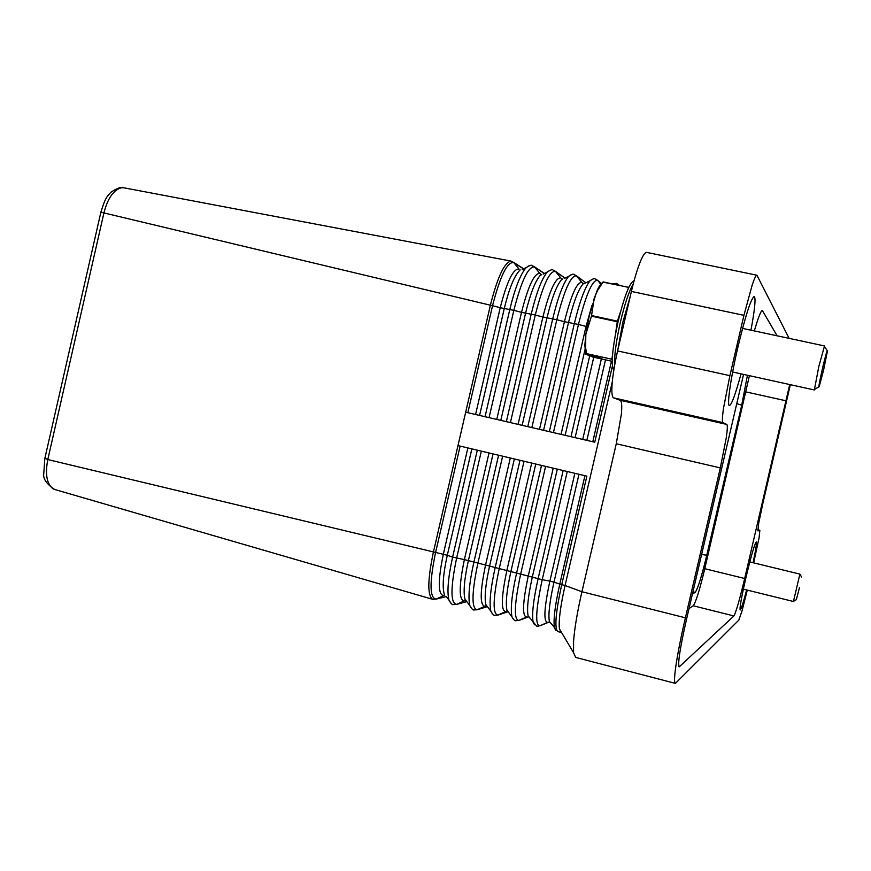 <?xml version="1.0" encoding="UTF-8"?>
<svg xmlns="http://www.w3.org/2000/svg" width="871" height="871" viewBox="0 0 871 871"><rect width="100%" height="100%" fill="white"/><g stroke="black" fill="none" stroke-linecap="round" stroke-linejoin="round"><path stroke-width="1.31" d="M523.569 268.921L511.037 261.093C504.385 262.389 497.504 277.087 490.384 305.198L465.691 412.201L594.741 442.207L465.691 412.201L457.983 445.593L586.869 476.154L561.719 584.67L565.061 585.508C560.456 606.009 558.561 620.446 559.389 628.829L561.087 632.422L557.821 631.584C554.326 628.339 555.622 612.705 561.719 584.67L559.781 584.114L584.92 475.697M612.291 381.857L565.061 585.508L581.937 591.736C577.386 611.594 574.61 628.002 573.586 640.98L573.553 652.695L575.655 657.409L675.395 683.397C674.187 682.962 674.274 677.616 675.667 667.36C677.507 654.437 680.752 637.91 685.401 617.8L581.937 591.736L616.276 443.753L720.317 467.901L726.24 437.906C727.47 429.588 727.644 425.092 726.773 424.427L620.141 400.268C621.698 401.085 622.112 405.646 621.393 413.975L616.276 443.753M789.126 338.373L756.921 275.225L646.652 252.383C645.117 252.165 643.027 255.225 640.381 261.54C637.267 269.215 634.273 279.177 631.399 291.426L617.604 350.926C614.795 363.207 612.977 373.986 612.161 383.251C611.464 392.2 611.943 397.067 613.609 397.851L620.141 400.268M631.399 291.426L743.932 315.335L752.239 284.861C754.449 278.35 756.006 275.138 756.921 275.225M457.983 445.593L433.344 552.356C427.596 579.727 427.345 595.372 432.56 599.292L436.077 599.117C429.588 598.061 429.392 582.634 435.511 552.835L460.138 446.104M54.884 489.535L53.011 488.773C46.762 483.884 45.02 474.14 47.796 459.55L104.03 212.48C107.83 198.087 113.676 189.845 121.548 187.733L123.987 187.831M100.982 212.23L492.55 305.71L467.858 412.691M45.009 458.222L47.796 459.55L443.306 554.294L467.858 447.934M747.449 375.249L741.711 405.211L706.762 555.263C701.634 576.602 697.769 588.97 695.189 592.378L692.423 594.011M695.189 592.378L692.946 591.768M741.711 405.211L736.757 403.643M706.762 555.263L701.623 554.468M790.345 384.688L762.8 503.667L758.695 523.221L757.901 530.885M613.609 397.851L723.017 422.631C722.07 421.989 722.233 417.209 723.507 408.259L729.887 375.673L617.604 350.926M689.026 608.568L693.251 605.781C695.842 602.242 699.674 589.885 704.77 568.709L749.419 375.684M789.703 384.547L744.683 578.496C739.599 599.781 736.006 612.269 733.894 615.949L679.217 666.859C677.584 664.061 679.957 648.449 686.359 620.021L743.562 374.399M754.34 330.915C758.282 317.414 760.96 310.609 762.365 310.501L777.084 335.792M747.296 590.113L742.016 610.93L738.837 620.098L675.395 683.397M759.85 530.254L757.803 529.764L759.85 530.254L759.109 537.668L753.655 562.862M723.017 422.631L726.773 424.427M743.932 315.335L729.887 375.673M759.795 530.254L758.01 530.907M741.025 373.844C735.505 394.225 731.629 404.797 729.408 405.559C726.73 405.853 730.78 377.47 737.998 346.734C745.598 315.258 751.009 298.492 754.232 296.456C755.919 298.1 754.83 309.347 750.954 330.196M746.643 589.95C743.257 602.786 741.101 609.46 740.165 609.994C739.533 608.067 741.461 597.266 745.946 577.593C751.172 555.785 754.613 543.896 756.278 541.936C756.866 542.829 755.799 549.764 753.088 562.72M720.317 467.901L685.401 617.8M743.366 589.144L793.437 601.491L799.883 574.098L749.811 561.926M799.415 587.74L796.366 599.651L799.415 587.74M617.724 350.403L622.798 322.39L630.321 296.075M613.815 370.164C610.789 365.014 612.237 348.759 618.127 321.377C624.442 295.824 629.766 282.258 634.11 280.68M628.786 287.43L603.113 281.899L597.452 290.707L594.207 298.089L591.463 316.162L585.824 334.312L589.264 315.727L596.722 291.48C598.715 286.842 600.413 284.196 601.828 283.521M602.972 282.139L628.655 287.321M628.524 287.561L627.937 289.324M620.588 311.524L617.408 321.149L591.594 315.563M591.463 316.162L617.267 321.747L617.408 321.149M617.267 321.747L615.612 333.31M612.531 354.845L611.899 359.244L586.423 353.593L611.899 359.244M612.204 361.334L592.726 357.023L587.892 354.813M586.433 353.931L585.845 354.355L601.719 358.471L588.077 355.444M585.606 353.55L584.855 345.188L585.824 334.312L585.628 347.453L586.423 353.593M602.394 282.89L603.113 281.899M732.642 372.004L814.341 389.958L818.838 366.43L824.51 345.95L742.56 328.4M822.703 367.508C825.719 354.889 827.298 349.391 827.439 351.013L823.607 370.033L819.219 386.593C818.381 387.824 819.535 381.454 822.703 367.508M614.599 365.526C614.175 355.749 616.135 341.203 620.457 321.889C624.845 303.565 629.102 290.903 633.25 283.913M450.721 603.059L448.968 600.141C446.899 591.91 448.108 577.582 452.604 557.135L464.385 559.596L489.023 452.953M466.486 601.698L456.611 604.409L464.189 600.936C458.799 599.999 458.865 586.227 464.385 559.596L468.391 560.608L493.051 453.911M446.355 596.635L448.968 600.141C451.102 603.625 452.528 605.116 453.258 604.626L456.611 604.409C450.438 603.44 450.438 588.023 456.611 558.148L481.336 451.134M612.4 366.06L594.741 442.207M611.464 361.171L592.781 441.749M605.497 359.854L586.847 440.323M601.371 358.939L582.732 439.365M613.119 284.022L616.385 283.413L618.856 284.85L616.984 284.85M591.964 305.275L586.052 326.418L587.021 326.658M593.739 357.241L575.11 437.645M592.487 279.156L590.07 280.745C592.846 278.894 594.523 278.274 595.111 278.905L597.615 280.342C592.411 279.689 586.031 294.387 578.464 324.448L586.052 326.418L561.066 434.335M585.595 347.072L565.159 435.282M571.213 274.681L568.643 276.357C571.648 274.387 573.412 273.744 573.945 274.419L576.482 275.867L581.839 282.433C576.972 281.888 571.169 294.975 564.43 321.704L578.464 324.448L553.423 432.593M589.689 356.021L570.995 436.687M613.87 283.663L612.934 283.99M601.73 283.576L597.615 280.342L600.827 284.273M585.399 283.053L590.07 280.745C584.898 287.332 579.661 301.595 574.348 323.555L549.329 431.646M583.113 283.293L582.612 284.436C577.941 290.337 573.238 303.054 568.513 322.586L543.591 430.263M585.867 282.835L576.482 275.867C570.951 275.138 564.386 289.76 556.809 319.722L564.43 321.704L539.519 429.316M583.037 283.315L581.839 282.433L582.862 283.271M583.744 283.881L583.178 283.402M550.047 270.228L547.315 271.992C550.559 269.912 552.421 269.237 552.9 269.966L555.469 271.414L560.793 277.958C555.622 277.348 549.666 290.37 542.916 317.011L556.809 319.722L531.854 427.574M583.679 283.554L584.256 283.63M564.234 278.546L568.643 276.357C563.276 282.999 557.973 297.153 552.715 318.84L527.782 426.638M561.795 278.774L560.793 277.958L562.013 278.807L561.262 280.026C556.406 285.982 551.648 298.601 546.977 317.893L522.143 425.277M565.018 278.165L555.469 271.414C549.601 270.609 542.862 285.155 535.273 315.03L542.916 317.011L518.093 424.34M561.991 278.872L562.655 279.341M528.98 265.797L526.095 267.647C529.568 265.47 531.517 264.762 531.963 265.524L534.576 266.983L539.868 273.505C534.402 272.841 528.283 285.775 521.511 312.341L535.273 315.03L510.406 422.587M543.166 274.071L547.315 271.992C541.762 278.687 536.394 292.732 531.201 314.148L506.356 421.651M541.033 274.343L540.009 275.65C534.99 281.649 530.178 294.18 525.561 313.222L500.814 420.312M544.255 273.527L534.576 266.983C528.359 266.112 521.457 280.571 513.846 310.359L521.511 312.341L496.786 419.376M541.163 274.376L539.868 273.505L540.837 274.311M475.588 414.454L500.237 307.703L492.55 305.71C500.172 276.009 507.249 261.627 513.781 262.574L519.04 269.085C513.28 268.344 507.02 281.213 500.237 307.703L513.846 310.359L489.067 417.623M522.208 269.618L526.095 267.647C520.357 274.398 514.935 288.345 509.807 309.477L485.049 416.686M520.172 269.901L518.866 271.295C513.683 277.348 508.816 289.771 504.255 308.574L479.594 415.38M467.074 601.97L464.962 599.161C463.187 591.888 464.33 579.03 468.391 560.608L542.208 579.694L567.271 471.505M548.741 622.188L539.824 625.857C534.99 625.236 535.785 609.842 542.208 579.694L549.884 581.109L574.86 473.312M539.824 625.857L547.565 622.362C543.362 621.742 544.135 607.991 549.884 581.109L553.978 582.144L578.975 474.281M550.995 623.505L549.372 621.382C548.12 614.599 549.655 601.523 553.978 582.144L559.781 584.114C554.925 605.889 553.161 620.544 554.511 628.089L555.763 630.277M549.307 622.09L550.058 622.286M528.501 616.875L518.855 620.446C513.683 619.738 514.271 604.343 520.629 574.261L545.605 466.377M513.433 619.325L511.985 616.842C513.64 619.727 514.859 621.023 515.665 620.718L518.855 620.446L526.552 616.962C522.056 616.265 522.644 602.503 528.327 575.687L553.227 468.184M529.862 618.083L528.109 615.797C526.715 608.883 528.153 595.851 532.399 576.711L557.32 469.153M534.544 624.79L533.194 622.449C531.691 614.763 533.324 600.163 538.115 578.66L563.156 470.536M507.651 611.845L497.994 615.078C492.485 614.273 492.877 598.867 499.17 568.861L524.059 461.26M492.42 613.881L490.874 611.257C492.681 614.338 493.977 615.688 494.75 615.329L497.994 615.078L505.648 611.584C500.858 610.811 501.271 597.049 506.9 570.298L531.713 463.078M508.827 612.694L506.955 610.233C505.43 603.189 506.759 590.211 510.95 571.322L535.774 464.047M507.586 611.05L506.824 611.3L507.869 611.42M506.878 611.453L506.955 610.233L511.985 616.842C510.319 609.014 511.843 594.479 516.557 573.238L541.522 465.408M506.301 611.377L505.648 611.584M486.976 606.782L477.243 609.733C471.407 608.84 471.603 593.434 477.831 563.483L502.643 456.186M471.516 608.459L469.872 605.683C471.821 608.96 473.182 610.386 473.955 609.961L477.243 609.733L484.864 606.249C479.769 605.399 480.008 591.627 485.583 564.931L510.308 458.004M487.902 607.316L485.909 604.681C484.254 597.517 485.485 584.604 489.611 565.943L514.358 458.963M486.029 606.096L485.909 604.681L490.874 611.257C489.067 603.287 490.482 588.818 495.12 567.838L519.998 460.302M465.288 600.772L464.962 599.161L469.872 605.683C467.923 597.582 469.24 583.178 473.813 562.47L498.593 455.228M446.213 596.591L436.077 599.117L443.622 595.644C437.939 594.643 437.841 580.859 443.306 554.294L447.291 555.295L471.864 448.881M444.667 595.47L444.123 593.663C442.228 586.27 443.285 573.488 447.291 555.295L452.604 557.135L477.308 450.176M679.761 666.62L678.847 666.391M733.894 615.949L693.251 605.781M744.683 578.496L704.77 568.709M786.121 400.823L745.957 391.906M762.658 310.762L761.983 310.62M585.889 282.814L576.406 275.769M565.072 278.132L555.306 271.219M541.664 274.822L541.065 274.43M544.342 273.483L534.315 266.7M523.689 268.867L513.455 262.225M557.821 631.584L549.372 621.382L548.926 622.253M538.724 626.129L536.688 626.14L528.109 615.797L527.848 616.842M486.726 605.759L486.062 605.966M465.963 600.5L465.408 600.652M432.43 599.248L54.59 489.448C46.544 483.96 42.929 478.669 43.757 473.574L44.846 458.451L100.916 212.034C105.674 196.933 106.687 197.118 110.889 192.241C117.367 187.984 121.679 186.503 123.813 187.798M123.824 187.798L510.983 261.093M559.389 628.829L573.553 652.695M796.279 599.705L793.525 601.338M801.625 577.005L799.905 574.272M584.855 345.188L585.628 347.453M596.722 291.48L597.452 290.707M827.21 350.665L824.576 346.669M818.86 386.811L814.723 389.326"/></g></svg>
